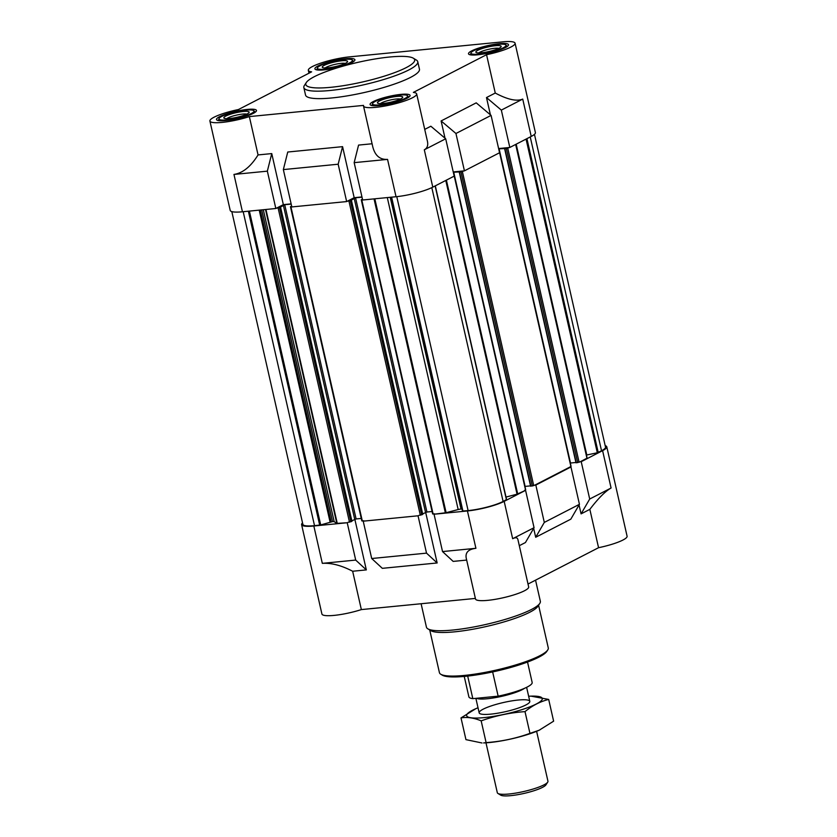 <?xml version="1.0" encoding="UTF-8"?>
<svg xmlns="http://www.w3.org/2000/svg" width="837" height="837" viewBox="0 0 837 837"><rect width="100%" height="100%" fill="white"/><g stroke="black" fill="none" stroke-linecap="round" stroke-linejoin="round"><path stroke-width="1.26" d="M498.685 148.86L506.322 148.452L509.817 147.458L531.213 136.441A27.255 4.917 167.2 0 0 535.398 132.591L515.079 43.21A27.255 4.917 167.2 0 1 486.548 54.698L413.373 92.405A27.255 4.917 167.2 0 1 416.659 93.911A27.255 4.917 167.2 0 1 391.172 104.751A27.255 4.917 167.2 0 1 363.499 105.985A27.255 4.917 167.2 0 1 363.551 105.399L249.353 116.594L258.058 154.929L271.753 153.589L283.345 204.636L291.13 203.872M249.353 116.594A27.255 4.917 167.2 0 1 209.909 121.041L230.217 210.422A27.255 4.917 167.2 0 0 242.448 211.782L275.833 208.507L283.345 204.636M283.345 169.597L338.169 164.219L342.574 146.653L287.75 152.02L283.345 169.597L291.831 206.938L346.654 201.571L354.177 197.699L361.95 196.936M416.659 93.911L427.414 141.223C428.303 145.345 427.268 148.201 424.307 149.792L445.692 138.775L454.188 176.126L432.792 187.143A27.255 4.917 167.2 0 1 396.037 196.726L387.552 159.386C379.967 159.815 375.049 155.651 372.789 146.883L363.499 105.985M372.088 143.765L358.571 145.083L354.166 162.65L362.651 200.001L396.037 196.726M275.833 208.507L267.348 171.156L271.753 153.589M258.058 154.929C250.818 166.594 242.782 173.092 233.962 174.431L267.348 171.156M346.654 201.571L338.169 164.219M445.692 138.775L430.856 126.23L424.725 129.39M501.332 110.107L522.727 99.09C516.743 101.612 507.588 99.603 495.263 93.043L486.485 97.563L501.332 110.107L509.817 147.458M453.298 172.234L460.946 171.836L464.43 170.842L499.563 152.742L491.078 115.391L476.232 102.846L441.109 120.946L445.022 138.21M486.485 97.563L490.409 114.826M486.548 54.698L495.263 93.043M209.909 121.041A27.255 4.917 167.2 0 1 238.44 109.542L311.626 71.836A27.255 4.917 167.2 0 1 308.33 70.329A27.255 4.917 167.2 0 1 321.67 62.827A27.255 4.917 167.2 0 1 349.259 56.895L502.859 41.85A27.255 4.917 167.2 0 1 515.079 43.21M342.574 146.653L354.177 197.699M418.04 515.791L363.216 521.169L418.04 515.791L426.525 553.142L371.701 558.52L382.331 568.333L437.155 562.966L426.525 553.142M322.318 563.353C331.316 562.778 341.423 565.404 352.649 571.242L366.334 569.903L355.704 560.079L322.318 563.353L313.833 526.002L347.219 522.738L336.83 523.397L334.193 521.692A3.892 0.701 167.2 0 0 332.53 521.608L320.707 524.935L314.524 525.657A25.957 4.687 167.2 0 1 302.868 524.36L231.818 211.604M313.833 526.002A27.255 4.917 167.2 0 1 301.602 524.653A27.255 4.917 167.2 0 1 302.544 522.905M534.456 134.338L605.517 447.104A25.957 4.687 167.2 0 1 601.531 450.766L597.315 452.765L586.423 455.077M587.114 458.132L515.822 144.362L587.114 458.132L580.146 461.794L581.213 461.689L589.698 499.03L581.077 513.876L589.844 509.356C598.193 498.413 605.277 491.298 611.083 488.013L589.698 499.03M605.182 445.64A27.255 4.917 167.2 0 1 606.783 446.822A27.255 4.917 167.2 0 1 602.598 450.662L581.213 461.689M579.445 504.313L570.96 466.962L569.892 467.067L534.759 485.167L535.826 485.062L544.312 522.414L535.69 537.26L570.824 519.16L579.445 504.313L544.312 522.414M570.96 466.962L535.826 485.062M355.704 560.079L347.219 522.738M363.216 521.169L371.701 558.52M519.306 545.693L525.437 542.543L534.058 527.697L512.662 538.714C515.644 537.218 517.402 537.511 517.925 539.603L528.67 586.915A27.255 4.917 167.2 0 1 503.183 597.754A27.255 4.917 167.2 0 1 475.51 598.989L466.219 558.101C465.215 552.493 468.438 549.229 475.918 548.308L467.433 510.957A27.255 4.917 167.2 0 0 504.177 501.363L512.662 538.714M534.058 527.697L525.573 490.346L504.177 501.363M533.671 528.367L535.69 537.26M589.844 509.356L598.56 547.701L528.021 584.038M579.047 504.983L581.077 513.876M606.783 446.822L627.091 536.203A27.255 4.917 167.2 0 1 598.56 547.701M352.649 571.242L361.354 609.587A27.255 4.917 167.2 0 1 321.921 614.034L301.602 524.653M387.301 197.584L458.174 509.545L446.121 512.694L434.047 514.232L442.532 551.573L453.162 561.397L466.669 560.079M425.656 512.328L437.155 562.966M354.836 519.264L366.334 569.903M475.374 598.424L361.354 609.587M434.047 514.232L467.433 510.957M525.573 490.346L517.057 494.186L506.008 497.063M506.479 499.563L503.11 501.468A25.957 4.687 167.2 0 1 468.113 510.601L462.474 511.062L391.172 197.208M461.982 508.927L461.041 509.022A3.892 0.701 167.2 0 0 458.174 509.545M442.532 551.573L475.918 548.308M580.146 461.794L575.992 462.798L504.701 148.609M575.919 462.484L570.311 463.039M570.865 466.335L569.892 467.067M534.759 485.167L530.606 486.182L459.325 171.993M530.532 485.868L524.925 486.423M525.479 489.718L524.506 490.451M434.727 513.876L432.823 513.834M432.101 511.512L426.933 512.014L422.654 513.866M422.664 514.326L418.73 515.446M363.907 520.813L361.992 520.771M361.281 518.448L356.112 518.95L351.833 520.802M351.833 521.263L347.899 522.382M362.442 199.091L361.27 199.75L362.588 199.719M362.002 197.155L355.547 197.794L426.933 512.014M347.334 201.215L350.337 200.692L355.547 197.794M291.621 206.028L290.449 206.697L291.768 206.666M291.182 204.092L284.726 204.73L356.112 518.95M276.513 208.151L279.516 207.639L284.726 204.73M417.757 61.708L419.452 69.178A58.412 10.546 167.2 0 1 410.496 77.422A58.412 10.546 167.2 0 1 347.596 95.816A58.412 10.546 167.2 0 1 305.536 95.062L303.841 87.592A58.412 10.546 -12.8 0 0 345.901 88.345A58.412 10.546 -12.8 0 0 408.801 69.952A58.412 10.546 -12.8 0 0 417.757 61.708A58.412 10.546 -12.8 0 0 416.366 60.044L413.332 58.203A55.817 10.075 -12.8 0 0 358.006 62.336A55.817 10.075 -12.8 0 0 306.321 82.518A55.817 10.075 -12.8 0 0 341.214 86.012A55.817 10.075 -12.8 0 0 406.102 67.671A55.817 10.075 -12.8 0 0 413.332 58.203M505.36 47.594A20.506 3.704 -12.8 0 0 508.498 44.696A20.506 3.704 -12.8 0 0 487.678 45.637A20.506 3.704 -12.8 0 0 468.5 53.788A20.506 3.704 -12.8 0 0 483.273 54.049A20.506 3.704 -12.8 0 0 505.36 47.594M406.939 98.295A20.506 3.704 -12.8 0 0 410.078 95.408A20.506 3.704 -12.8 0 0 389.257 96.339A20.506 3.704 -12.8 0 0 370.08 104.489A20.506 3.704 -12.8 0 0 384.853 104.761A20.506 3.704 -12.8 0 0 406.939 98.295M253.339 113.351A20.506 3.704 -12.8 0 0 256.488 110.453A20.506 3.704 -12.8 0 0 235.668 111.384A20.506 3.704 -12.8 0 0 216.49 119.545A20.506 3.704 -12.8 0 0 231.263 119.806A20.506 3.704 -12.8 0 0 253.339 113.351M351.76 62.639A20.506 3.704 -12.8 0 0 354.909 59.751A20.506 3.704 -12.8 0 0 334.089 60.682A20.506 3.704 -12.8 0 0 314.911 68.833A20.506 3.704 -12.8 0 0 329.684 69.105A20.506 3.704 -12.8 0 0 351.76 62.639M354.166 162.65L387.552 159.386M441.109 120.946L455.945 133.491L464.43 170.842M491.078 115.391L455.945 133.491M498.611 148.557L508.75 147.563M453.235 171.941L463.363 170.947M349.678 62.848A17.975 3.243 -12.8 0 0 352.262 60.002A17.975 3.243 -12.8 0 0 334.193 61.132A17.975 3.243 -12.8 0 0 317.411 67.912A17.975 3.243 -12.8 0 0 329.433 68.655A17.975 3.243 -12.8 0 0 349.678 62.848M345.576 63.246A12.984 2.344 -12.8 0 0 347.449 61.886A12.984 2.344 -12.8 0 0 334.392 62.011A12.984 2.344 -12.8 0 0 322.559 67.535A12.984 2.344 -12.8 0 0 332.739 67.138A12.984 2.344 -12.8 0 0 345.576 63.246M503.267 47.793A17.975 3.243 -12.8 0 0 505.851 44.947A17.975 3.243 -12.8 0 0 487.783 46.077A17.975 3.243 -12.8 0 0 471.001 52.867A17.975 3.243 -12.8 0 0 483.022 53.599A17.975 3.243 -12.8 0 0 503.267 47.793M499.166 48.201A12.984 2.344 -12.8 0 0 501.039 46.841A12.984 2.344 -12.8 0 0 487.981 46.956A12.984 2.344 -12.8 0 0 476.159 52.49A12.984 2.344 -12.8 0 0 486.328 52.082A12.984 2.344 -12.8 0 0 499.166 48.201M404.846 98.504A17.975 3.243 -12.8 0 0 407.431 95.659A17.975 3.243 -12.8 0 0 389.362 96.789A17.975 3.243 -12.8 0 0 372.58 103.568A17.975 3.243 -12.8 0 0 384.601 104.311A17.975 3.243 -12.8 0 0 404.846 98.504M400.745 98.902A12.984 2.344 -12.8 0 0 402.618 97.542A12.984 2.344 -12.8 0 0 389.561 97.667A12.984 2.344 -12.8 0 0 377.738 103.192A12.984 2.344 -12.8 0 0 387.908 102.794A12.984 2.344 -12.8 0 0 400.745 98.902M251.257 113.55A17.975 3.243 -12.8 0 0 253.841 110.704A17.975 3.243 -12.8 0 0 235.772 111.834A17.975 3.243 -12.8 0 0 218.991 118.624A17.975 3.243 -12.8 0 0 231.012 119.356A17.975 3.243 -12.8 0 0 251.257 113.55M247.156 113.958A12.984 2.344 -12.8 0 0 249.028 112.587A12.984 2.344 -12.8 0 0 235.971 112.713A12.984 2.344 -12.8 0 0 224.138 118.247A12.984 2.344 -12.8 0 0 234.318 117.839A12.984 2.344 -12.8 0 0 247.156 113.958M345.252 63.413A10.871 1.967 -12.8 0 0 334.936 64.397A10.871 1.967 -12.8 0 0 325.206 67.964M246.831 114.114A10.871 1.967 -12.8 0 0 236.515 115.108A10.871 1.967 -12.8 0 0 226.785 118.666M400.421 99.069A10.871 1.967 -12.8 0 0 390.105 100.053A10.871 1.967 -12.8 0 0 380.385 103.621M498.842 48.368A10.871 1.967 -12.8 0 0 488.526 49.352A10.871 1.967 -12.8 0 0 478.806 52.919M429.726 629.979L439.425 672.645A55.817 10.075 -12.8 0 0 440.754 674.235L442.271 675.156A54.52 9.845 -12.8 0 0 485.021 673.461A54.52 9.845 -12.8 0 0 538.934 657.129A54.52 9.845 -12.8 0 0 546.791 651.416L547.764 649.93A55.817 10.075 -12.8 0 0 548.277 647.911L538.589 605.245M440.754 674.235A55.817 10.075 -12.8 0 0 484.518 672.498A55.817 10.075 -12.8 0 0 539.719 655.779A55.817 10.075 -12.8 0 0 547.764 649.93M421.105 603.739L426.431 627.154A58.412 10.546 -12.8 0 0 427.822 628.817L430.856 630.659A55.817 10.075 -12.8 0 0 474.621 628.922A55.817 10.075 -12.8 0 0 529.811 612.213A55.817 10.075 -12.8 0 0 537.867 606.354L539.802 603.383A58.412 10.546 -12.8 0 0 540.346 601.269L535.544 580.167M427.822 628.817A58.412 10.546 -12.8 0 0 473.616 626.997A58.412 10.546 -12.8 0 0 531.38 609.514A58.412 10.546 -12.8 0 0 539.802 603.383M306.321 82.518L304.375 85.489A58.412 10.546 -12.8 0 0 303.841 87.592M464.242 676.422L468.877 696.844A32.455 5.859 -12.8 0 0 472.821 698.644L498.151 696.164A32.455 5.859 -12.8 0 0 527.195 687.041A32.455 5.859 -12.8 0 0 532.165 682.469L527.53 662.046M472.821 698.644L467.695 676.076M498.151 696.164L492.648 671.933M476.473 698.288A25.957 4.687 -12.8 0 0 497.011 697.315A25.957 4.687 -12.8 0 0 522.319 689.615A25.957 4.687 -12.8 0 0 524.548 688.296M485.983 742.817L497.314 792.712A25.957 4.687 -12.8 0 0 497.942 793.455L500.735 795.15A23.572 4.258 -12.8 0 0 519.212 794.418A23.572 4.258 -12.8 0 0 542.522 787.355A23.572 4.258 -12.8 0 0 545.923 784.886L547.712 782.145A25.957 4.687 -12.8 0 0 547.953 781.214L536.611 731.318M497.942 793.455A25.957 4.687 -12.8 0 0 518.291 792.649A25.957 4.687 -12.8 0 0 543.966 784.876A25.957 4.687 -12.8 0 0 547.712 782.145M529.947 733.369L525.008 711.628C532.332 705.581 540.221 701.521 548.685 699.439L553.623 721.17L539.143 730.241L529.947 733.369C515.791 738.485 501.185 741.561 486.109 742.607L483.629 742.932A38.805 7.01 -12.8 0 0 538.777 730.398A38.805 7.01 -12.8 0 0 539.865 729.916M482.007 742.984L465.947 739.636L461.009 717.905C467.266 716.849 473.983 717.843 481.17 720.866C495.316 715.75 509.932 712.674 525.008 711.628M548.685 699.439L530.993 696.143A38.805 7.01 -12.8 0 0 528.649 696.258M478.021 707.757A38.805 7.01 -12.8 0 0 475.845 708.677L461.009 717.905M486.109 742.607L481.17 720.866M518.155 700.046A25.957 4.687 -12.8 0 0 489.907 706.365A25.957 4.687 -12.8 0 0 479.789 713.584A25.957 4.687 -12.8 0 0 505.527 711.659A25.957 4.687 -12.8 0 0 529.559 702.274A25.957 4.687 -12.8 0 0 518.155 700.046M475.845 708.677A38.805 7.01 -12.8 0 0 479.109 717.989A38.805 7.01 -12.8 0 0 532.081 705.947A38.805 7.01 -12.8 0 0 530.993 696.143M242.448 211.782L233.962 174.431M424.307 149.792L432.792 187.143M522.727 99.09L531.213 136.441M602.598 450.662L611.083 488.013M435.125 185.94L506.427 499.762M431.808 187.624L503.11 501.468M396.78 196.653L468.113 510.601M391.611 197.166L462.934 511.114M390.22 197.302L461.041 509.022M374.809 198.808L446.121 512.694M374.034 198.882L445.357 512.83M361.741 199.802L433.127 514.033M354.145 198.16L425.531 512.38M351.289 200.2L422.685 514.431M350.337 200.692L421.722 514.922M348.935 201.058L420.331 515.289M290.91 206.749L362.306 520.97M283.325 205.096L354.71 519.317M280.468 207.137L351.864 521.367M279.516 207.639L350.902 521.859M278.114 208.005L349.5 522.225M265.946 209.48L337.269 523.428M265.517 209.522L336.83 523.397M263.31 209.731L334.193 521.692M261.709 209.888L332.53 521.608M260.255 210.035L331.075 521.754M259.219 210.139L330.06 521.964M249.405 211.102L320.707 524.935M248.369 211.196L319.692 525.144M243.19 211.709L314.524 525.657M530.239 136.944L601.531 450.766M526.923 138.649L598.214 452.472M526.054 139.099L597.315 452.765M516.188 144.173L586.8 454.983M515.655 144.456L586.957 458.278M507.724 148.086L579.12 462.317M506.322 148.452L577.718 462.683M504.837 148.599L576.222 462.83M499.103 148.798L570.499 463.018M499.522 152.313L570.918 466.544M462.338 171.47L533.734 485.701M460.946 171.836L532.332 486.067M459.45 171.983L530.836 486.213M453.727 172.171L525.113 486.402M454.146 175.697L525.531 489.927M446.393 180.133L517.695 493.966M445.776 180.447L517.057 494.186M308.33 70.329L308.979 73.206M391.161 197.208L462.474 511.062M361.27 199.75L432.656 513.981M351.373 200.127L422.769 514.357M290.449 206.697L361.835 520.917M280.552 207.063L351.938 521.294M504.596 148.578L575.992 462.798M499.679 152.167L571.075 466.397M459.22 171.962L530.606 486.182M454.303 175.55L525.688 489.781M435.303 185.845L506.594 499.616M317.411 67.912L316.784 69.879M352.262 60.002L353.674 61.499M471.001 52.867L470.373 54.834M505.851 44.947L507.264 46.443M372.58 103.568L371.952 105.535M407.431 95.659L408.843 97.155M218.991 118.624L218.363 120.58M253.841 110.704L255.254 112.2M529.8 701.333L526.619 687.334M479.172 712.842L475.876 698.351"/></g></svg>
